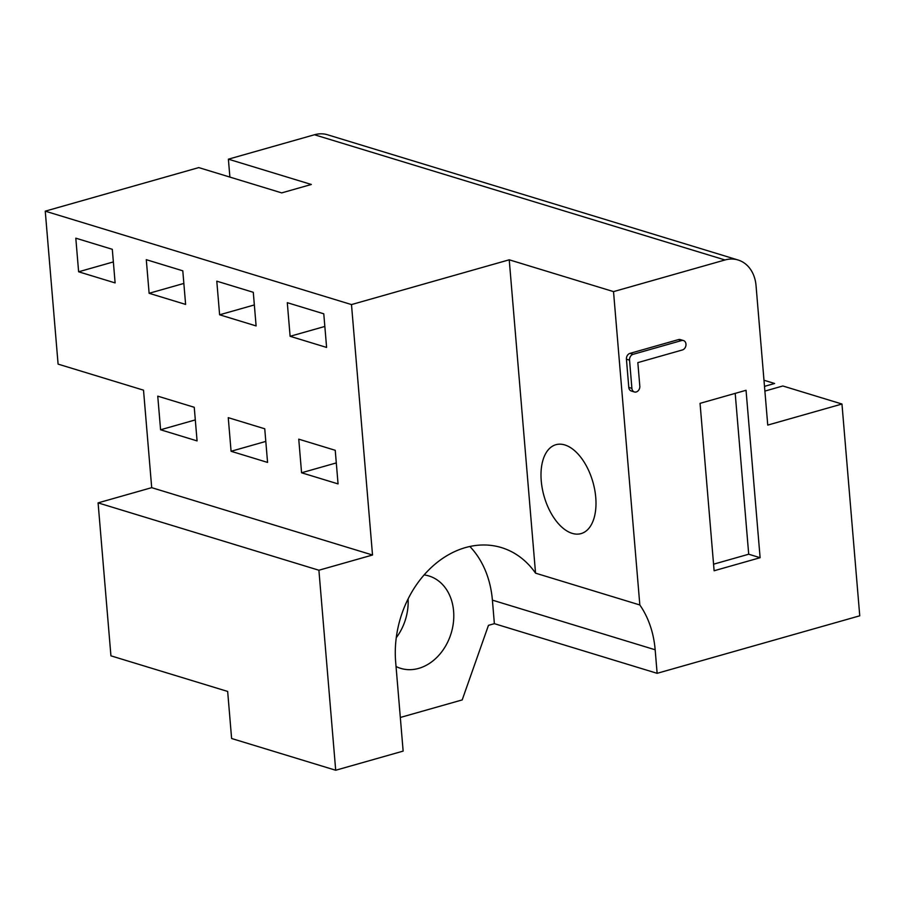 <?xml version="1.0" encoding="UTF-8"?>
<svg xmlns="http://www.w3.org/2000/svg" width="905" height="905" viewBox="0 0 905 905"><rect width="100%" height="100%" fill="white"/><g stroke="black" fill="none" stroke-linecap="round" stroke-linejoin="round"><path stroke-width="1.36" d="M637.833 362.611L639.812 386.141A4.921 3.869 -73 0 1 634.428 391.967A4.921 3.869 -73 0 1 631.905 388.381L629.541 360.145A4.921 3.869 -73 0 1 633.093 354.319L681.623 340.54A4.921 3.869 -73 0 1 683.456 340.54A4.921 3.869 -73 0 1 685.956 345.257A4.921 3.869 -73 0 1 682.415 349.952L637.833 362.611M634.428 391.967L631.317 391.017A4.921 3.869 -73 0 1 628.794 387.431L626.43 359.195A4.921 3.869 -73 0 1 629.982 353.369L678.512 339.59A4.921 3.869 -73 0 1 680.345 339.601L683.456 340.54M714.113 570.761L700.051 403.347L746.048 390.293L760.11 557.706L714.113 570.761M760.11 557.706L748.707 554.222L735.199 393.37M713.559 564.2L748.707 554.222M287.292 302.677L323.775 313.809L326.603 347.43L290.109 336.298L287.292 302.677M290.109 336.298L324.838 326.445M216.793 281.172L253.287 292.304L256.104 325.924L219.621 314.793L216.793 281.172M219.621 314.793L254.35 304.94M146.293 259.678L182.787 270.81L185.616 304.419L149.121 293.288L146.293 259.678M149.121 293.288L183.851 283.435M75.805 238.173L112.299 249.305L115.116 282.914L78.622 271.783L75.805 238.173M78.622 271.783L113.351 261.93M298.752 439.163L335.235 450.294L338.063 483.904L301.569 472.772L298.752 439.163M301.569 472.772L336.298 462.919M228.252 417.658L264.746 428.789L267.563 462.41L231.08 451.278L228.252 417.658M231.08 451.278L265.81 441.414M157.753 396.152L194.247 407.284L197.075 440.905L160.581 429.773L157.753 396.152M160.581 429.773L195.31 419.909M396.039 666.499A48.304 38.01 107 0 0 400.7 668.365A48.304 38.01 107 0 0 418.676 668.388A48.304 38.01 107 0 0 453.439 622.199A48.304 38.01 107 0 0 428.891 575.953A48.304 38.01 107 0 0 424.094 574.913M408.098 598.884A48.304 38.01 -73 0 1 396.243 637.731M395.666 662.019L403.144 751.105L335.698 770.246L231.612 738.503L227.664 691.443L110.93 655.831L98.091 502.875L318.899 570.229L372.521 555.014L351.491 304.578L45.25 211.159L198.761 167.595L281.704 192.889L311.331 184.473L228.388 159.178L314.465 134.755A35.137 27.648 -73 0 1 327.531 134.766L738.061 259.995A35.137 27.648 107 0 0 724.996 259.973L613.522 291.614L639.835 604.97L535.545 573.159A96.609 76.031 107 0 0 501.449 547.593A96.609 76.031 107 0 0 395.666 662.019M764.895 391.084L782.836 385.983L841.967 404.026L859.75 615.807L657.132 673.32L494.379 623.669L488.462 625.344L462.195 699.916L400.315 717.473M764.499 386.356L774.623 383.482L763.978 380.236M765.392 386.096A46.2 25.419 -105.8 0 0 764.533 386.752M841.967 404.026L767.745 425.09L756.037 285.584A35.137 27.648 107 0 0 738.061 259.995M564.788 444.943A46.2 25.419 -105.8 0 0 555.885 444.706A46.2 25.419 -105.8 0 0 544.041 496.087A46.2 25.419 -105.8 0 0 581.112 533.588A46.2 25.419 -105.8 0 0 594.732 489.843A46.2 25.419 -105.8 0 0 564.788 444.943M229.893 177.086L228.388 159.178M351.491 304.578L509.232 259.803L613.522 291.614M509.232 259.803L535.545 573.159M335.698 770.246L318.899 570.229M639.835 604.97A96.609 76.031 -73 0 1 655.163 649.779L657.132 673.32M494.379 623.669L492.399 600.139A96.609 76.031 107 0 0 469.842 546.473M372.521 555.014L151.701 487.659L98.091 502.875M45.25 211.159L58.09 364.115L143.522 390.168L151.701 487.659M628.794 387.431L631.905 388.381M626.43 359.195L629.541 360.145M629.982 353.369L633.093 354.319M678.512 339.59L681.623 340.54M724.996 259.973L314.465 134.755M655.163 649.779L492.399 600.139"/></g></svg>
